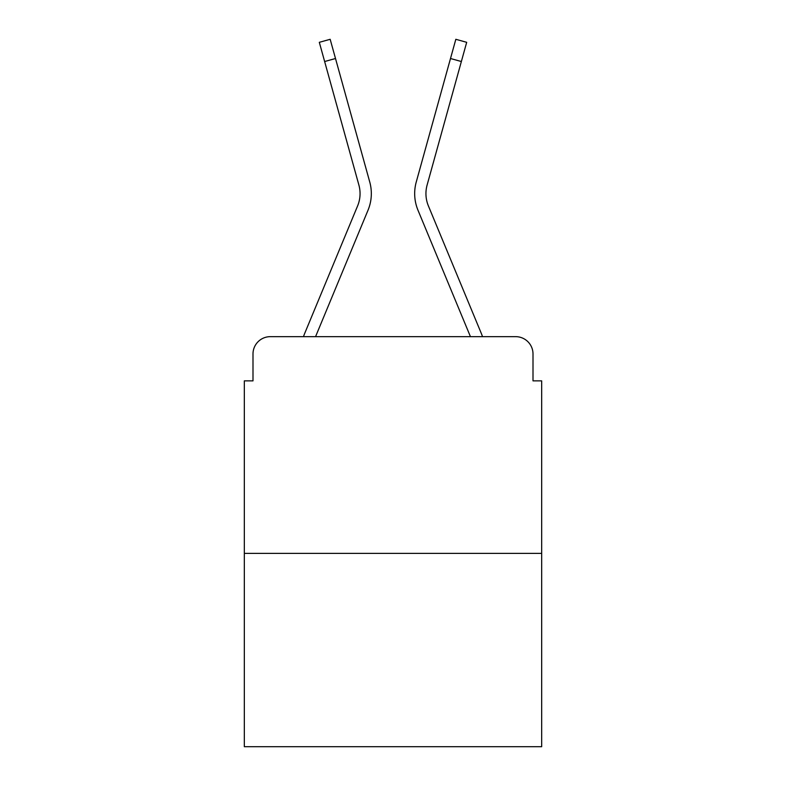 <?xml version="1.0" encoding="UTF-8"?>
<svg xmlns="http://www.w3.org/2000/svg" width="786" height="786" viewBox="0 0 786 786"><rect width="100%" height="100%" fill="white"/><g stroke="black" fill="none" stroke-linecap="round" stroke-linejoin="round"><path stroke-width="1.18" d="M252.994 353.985L252.994 380.866L252.994 353.985A17.341 17.341 0 0 1 270.335 336.654L303.494 336.654A54.617 54.617 0 0 1 304.84 333.058L357.61 205.903A32.079 32.079 0 0 0 358.888 185.034L319.312 42.316L330.169 39.3L335.504 58.518L324.638 61.524M541.672 553.383L244.328 553.383L244.328 746.7L541.672 746.7L541.672 380.866L533.006 380.866L533.006 353.985A17.341 17.341 0 0 0 515.665 336.654L270.335 336.654M244.328 553.383L244.328 380.866L252.994 380.866M315.559 336.654L368.015 210.226L315.559 336.654L368.015 210.226L315.559 336.654L368.015 210.226L315.559 336.654L368.015 210.226L315.559 336.654L325.384 336.654M460.616 336.654L470.441 336.654L417.985 210.226A43.348 43.348 0 0 1 416.246 182.028L455.831 39.3L466.688 42.316L461.362 61.524L450.496 58.518M428.39 205.903A32.079 32.079 0 0 1 427.112 185.034A32.079 32.079 0 0 0 428.39 205.903A32.079 32.079 0 0 1 427.112 185.034A32.079 32.079 0 0 0 428.39 205.903A32.079 32.079 0 0 1 427.112 185.034A32.079 32.079 0 0 0 428.39 205.903A32.079 32.079 0 0 1 427.112 185.034A32.079 32.079 0 0 0 428.39 205.903L481.16 333.058A54.617 54.617 0 0 1 482.506 336.654L515.665 336.654M533.006 380.866L533.006 353.985M357.61 205.903A32.079 32.079 0 0 0 358.888 185.034A32.079 32.079 0 0 1 357.61 205.903A32.079 32.079 0 0 0 358.888 185.034A32.079 32.079 0 0 1 357.61 205.903A32.079 32.079 0 0 0 358.888 185.034A32.079 32.079 0 0 1 357.61 205.903A32.079 32.079 0 0 0 358.888 185.034M470.441 336.654L417.985 210.226M368.015 210.226A43.348 43.348 0 0 0 369.754 182.028L335.504 58.518M427.112 185.034L461.362 61.524"/></g></svg>
